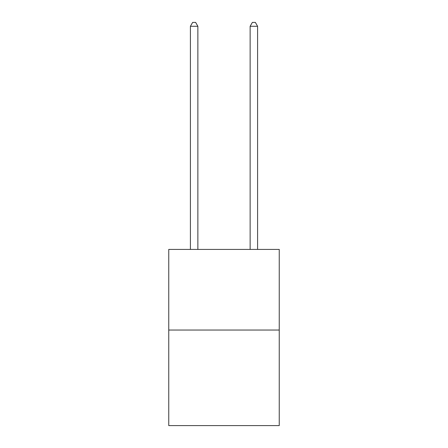 <?xml version="1.0" encoding="UTF-8"?>
<svg xmlns="http://www.w3.org/2000/svg" width="448" height="448" viewBox="0 0 448 448"><rect width="100%" height="100%" fill="white"/><g stroke="black" fill="none" stroke-linecap="round" stroke-linejoin="round"><path stroke-width="0.67" d="M279.244 330.042L279.244 249.413L168.756 249.413L168.756 425.6L279.244 425.6L279.244 330.042L168.756 330.042M197.87 249.413L197.87 26.281L190.406 26.281L190.406 249.413M190.406 26.281L192.646 22.4L195.63 22.4L197.87 26.281M257.594 249.413L257.594 26.281L250.13 26.281L250.13 249.413M250.13 26.281L252.37 22.4L255.354 22.4L257.594 26.281"/></g></svg>
